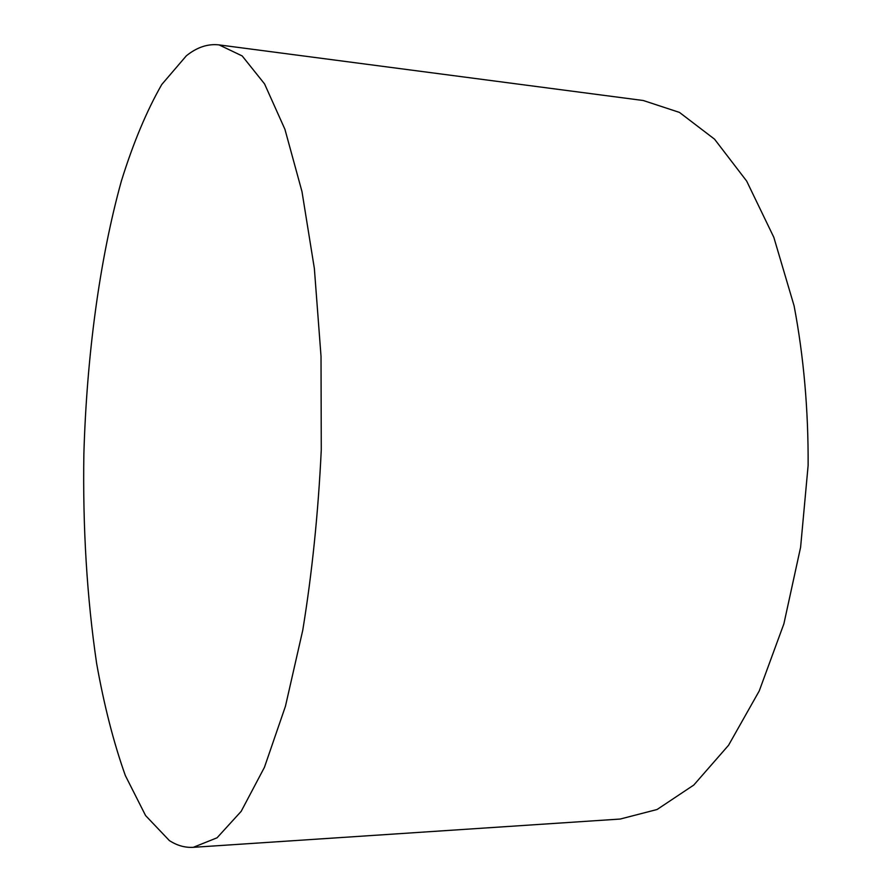 <?xml version="1.0" encoding="UTF-8"?>
<svg xmlns="http://www.w3.org/2000/svg" width="892" height="892" viewBox="0 0 892 892"><rect width="100%" height="100%" fill="white"/><g stroke="black" fill="none" stroke-linecap="round" stroke-linejoin="round"><path stroke-width="1.34" d="M186.328 55.817L161.742 84.528C146.589 111.043 133.12 143.233 121.357 181.109C99.402 260.297 86.702 356.711 83.87 453.972C82.688 527.785 86.937 597.607 96.626 663.425C104.085 705.338 113.663 742.713 125.337 775.549L145.586 815.567L169.346 840.554C177.017 845.538 185.001 847.801 193.296 847.322L217.068 837.789L241.175 811.352L264.433 767.332L285.44 706.286L302.745 630.309C312.055 573.333 318.232 513.156 321.276 449.813L321.02 356.287L314.363 268.492L301.975 191.557L284.927 129.295L264.545 83.881L242.189 55.94L219.075 44.901C207.847 43.619 196.92 47.265 186.328 55.817M219.075 44.901L643.288 100.517L679.47 112.414L714.548 139.174L746.66 181.076L773.821 237.305L794.092 305.833C803.725 356.633 808.397 409.841 808.13 465.446L800.603 547.253L783.878 623.842L759.248 690.921L728.541 745.288L693.798 785.038L657.081 809.501L620.208 819.046L193.296 847.322"/></g></svg>
